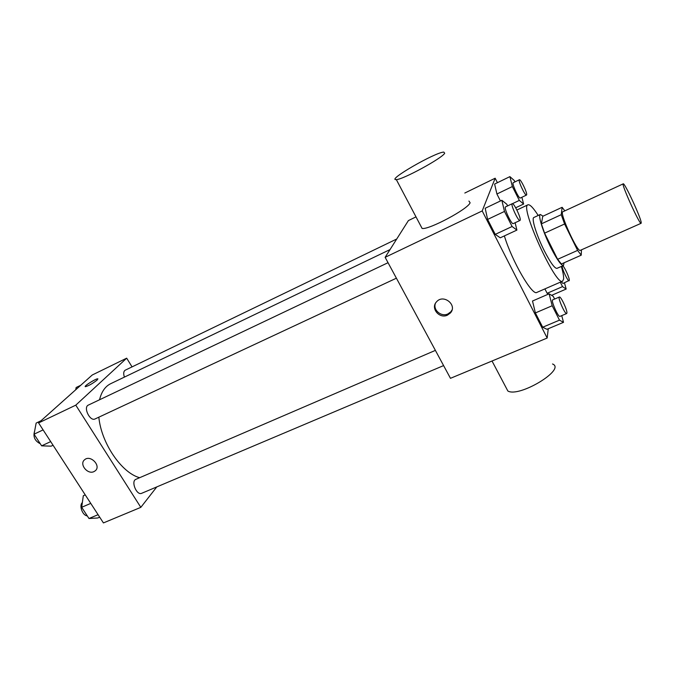 <?xml version="1.0" encoding="UTF-8"?>
<svg xmlns="http://www.w3.org/2000/svg" width="675" height="675" viewBox="0 0 675 675"><rect width="100%" height="100%" fill="white"/><g stroke="black" fill="none" stroke-linecap="round" stroke-linejoin="round"><path stroke-width="1.01" d="M641.208 222.488L641.14 223.282C639.816 225.222 620.907 183.549 623.236 183.836C624.468 182.233 640.659 217.072 641.208 222.488M641.14 223.282L580.289 250.349C577.53 252.897 559.06 212.203 562.798 211.798L623.236 183.836M562.123 207.301L561.254 214.684L564.587 223.999L544.582 233.153L541.384 223.855L542.751 216.304L562.123 207.301L564.832 210.862M564.587 223.999L577.606 250.408L581.226 255.192L581.453 249.834M544.582 233.153L557.634 259.31L577.606 250.408M557.634 259.31L561.389 263.976L581.226 255.192M543.063 216.16L540.321 214.481C537.713 215.021 543.215 232.512 550.918 247.767C557.044 259.689 561.229 265.604 563.473 265.503L564.064 262.794M563.473 265.503L556.968 268.372C554.656 268.507 550.429 262.634 544.295 250.754C536.583 235.55 531.183 218.067 533.874 217.485L540.321 214.481M541.384 223.855L561.254 214.684M561.347 266.439C563.043 272.261 563.802 276.455 563.608 279.045L562.621 281.171C556.023 287.018 519.218 205.917 527.96 204.803C529.875 204.247 533.292 207.799 538.211 215.468M562.621 281.171L536.861 292.402C532.356 296.224 511.92 261.082 504.368 235.904M507.617 205.892L506.773 204.213L501.854 200.289L485.19 208.263L487.612 219.417L495.248 234.368L500.259 237.811L516.907 230.091L515.118 222.733M514.966 181.879L514.291 180.529L509.903 176.622L494.615 184.056L496.918 194.003L500.445 200.964L496.918 194.003L512.376 186.553L519.32 200.407L523.614 204.027L521.885 197.269M497.416 182.689L495.163 178.217L482.203 210.929L547.172 338.032L548.252 328.733M552.108 295.65L552.167 295.102M554.614 299.05L553.255 296.35L549.112 293.819L532.508 301.016L535.385 312.938L542.692 327.232L546.927 329.29L563.507 322.329L561.735 315.63M547.13 293.296L544.902 288.9L547.13 293.296L548.454 294.106L547.13 293.296L562.52 286.622L566.173 289.043L564.452 282.817M415.994 216.878L408.4 220.59L385.13 257.318L450.47 378.321L547.172 338.032M385.13 257.318L482.203 210.929M447.466 315.141C439.383 319.191 430.262 308.112 436.539 301.826C443.416 293.566 457.785 305.142 450.402 312.981L447.466 315.141M464.813 193.033L495.163 178.217M468.931 201.057L470.104 202.745C468.399 208.862 428.794 230.023 422.103 228.445L421.082 226.513M505.862 387.231L507.853 391.002C519.176 397.87 566.468 369.2 552.53 363.994M444.698 153.225C442.336 158.161 402.401 179.879 396.318 179.575C385.948 180.706 435.113 152.28 443.804 152.086L444.698 153.225M452.031 309.96L450.858 311.774L447.922 313.926C441.357 317.191 432.852 310.103 435.383 303.472M139.641 477.706C121.635 472.939 101.25 443.129 98.845 417.184M99.546 399.769C101.495 391.745 105.207 386.395 110.692 383.695L390.032 249.581M396.402 278.193L95.057 418.947C89.986 421.757 82.974 407.202 88.383 405.076L388.041 262.702M443.602 365.597L141.682 493.298C136.688 495.83 130.646 481.157 135.911 479.318L435.383 350.384M124.403 377.114C123.255 373.613 123.533 371.301 125.246 370.178L396.723 239.009M132.055 366.888L126.681 358.172L75.786 405.152L140.822 507.347L156.786 486.911M126.681 358.172L92.256 374.988L38.585 422.93L75.786 405.152M38.585 422.93L103.427 522.923L140.822 507.347M95.259 470.787L93.96 471.606C87.514 474.888 78.941 464.029 84.62 459.743C90.408 454.368 101.495 465.902 95.259 470.787L93.96 471.614C87.514 474.888 78.941 464.029 84.62 459.743M97.133 380.059C92.526 383.628 88.611 385.838 85.404 386.691C83.126 386.589 96.061 378.38 97.765 378.835L97.133 380.059M85.227 386.606C84.316 385.779 96.238 378.397 97.765 378.835L97.934 378.92M80.747 385.273L76.123 387.517L75.769 389.711M85.253 494.893L83.312 495.728L81.675 507.288L88.99 518.51L97.765 517.987L99.697 517.177M81.675 507.288L90.762 503.39M88.99 518.51L98.078 514.679M87.261 515.869C82.595 515.666 78.832 505.507 82.342 502.597M41.032 420.744L36.146 423.082L34.045 434.185L41.639 445.837L51.131 446.158L53.063 445.264M34.045 434.185L43.099 429.899M41.639 445.837L50.692 441.61M40.281 443.762C34.763 440.918 32.881 436.691 34.636 431.08M560.301 282.184L562.52 286.622M562.764 265.815C564.553 266.87 569.649 278.201 569.303 280.37L562.967 283.466L561.237 281.779M551.602 295.346L566.173 289.043M569.118 280.792C568.004 281.779 561.701 268.397 562.182 266.077M509.903 176.622L512.376 186.553M526.492 195.075L520.324 198.011C518.94 199.159 511.473 183.094 513.219 182.731L519.37 179.752C520.585 178.715 527.42 192.907 526.643 194.839L526.492 195.075C525.158 196.197 517.683 180.09 519.37 179.752M494.615 184.056L496.918 194.003M512.443 203.673L519.32 200.407M515.683 207.773L523.614 204.027M549.112 293.819L552.192 305.741L559.482 320.152L563.507 322.329M566.671 313.546L559.963 316.381C558.318 317.579 550.665 300.232 552.682 299.886L559.373 297.008C560.706 295.945 567.354 310.027 566.916 312.989L566.671 313.546C565.093 314.719 557.415 297.329 559.373 297.008M532.508 301.016L535.385 312.938L552.192 305.741M535.385 312.938L542.692 327.232L559.482 320.152M542.692 327.232L546.927 329.29M501.854 200.289L504.478 211.435L512.106 226.513L516.907 230.091M519.986 220.463L513.253 223.602C511.574 224.927 503.449 207.343 505.533 206.887L512.249 203.69C513.709 202.508 521.1 217.823 520.197 220.151L519.986 220.463C518.375 221.746 510.233 204.12 512.249 203.69M485.19 208.263L487.612 219.417L504.478 211.435M487.612 219.417L495.248 234.368L512.106 226.513M495.248 234.368L500.259 237.811M516.881 210.035L527.96 204.803M492.024 361.007L507.853 391.002M422.103 228.445L396.318 179.575M450.858 311.774L450.402 312.981"/></g></svg>
